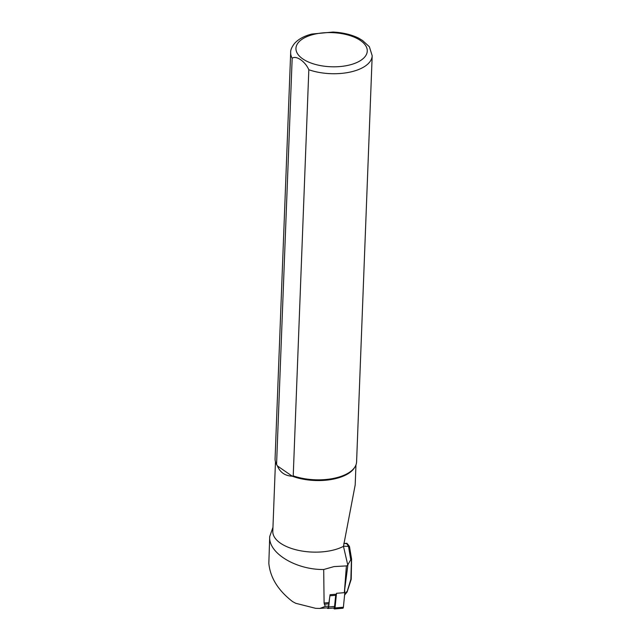 <?xml version="1.0" encoding="UTF-8"?>
<svg xmlns="http://www.w3.org/2000/svg" width="641" height="641" viewBox="0 0 641 641"><rect width="100%" height="100%" fill="white"/><g stroke="black" fill="none" stroke-linecap="round" stroke-linejoin="round"><path stroke-width="0.96" d="M320.131 608.405L327.711 607.78A2.652 1.114 -94.7 0 0 328.593 606.122L328.825 603.838A17.331 7.267 85.3 0 1 328.969 602.612L330.067 594.712L336.413 594.191M344.289 592.669L347.839 565.346L346.396 565.907L333.977 566.596L323.705 569.512L324.09 603.013L325.259 606.394L319.923 608.429L315.668 608.333L295.733 603.293L292.584 601.595C278.114 590.393 270.198 577.637 268.835 563.303L269.709 536.573L272.954 527.351M323.705 569.512C295.918 569.857 268.194 553.031 269.709 536.613L269.709 536.573M347.839 565.346L343.472 546.348A40.271 19.27 -177.8 0 1 298.642 550.403A40.271 19.27 -177.8 0 1 272.802 531.277L275.47 461.816M343.472 546.348L355.194 484.917L355.955 464.909M358.511 38.075L362.518 40.471L369.376 46.753L372.189 55.743L356.588 461.857A40.784 19.51 -177.8 0 1 355.058 466.76L354.529 467.642A40.271 19.27 -177.8 0 1 292.28 476.199L293.225 475.862L308.826 69.749C305.3 61.488 296.126 55.158 292.168 58.259L276.567 464.372L277.433 465.959C280.109 472.441 285.053 475.854 292.28 476.199L277.433 465.959A40.271 19.27 -177.8 0 1 276.688 464.645L276.223 463.731A40.784 19.51 -177.8 0 1 275.077 458.724L290.677 52.61A40.784 19.51 -177.8 0 0 292.168 58.259M355.058 466.76A40.784 19.51 -177.8 0 1 293.225 475.862M276.567 464.372A40.784 19.51 -177.8 0 1 276.223 463.731M344.441 591.563L346.396 565.907M346.997 592.108L350.867 579.264L351.444 559.16M349.345 546.621L348.512 546.364L346.885 543.784L343.824 543.32M351.26 559.2L350.747 559.713L348.512 546.364L343.488 546.22M347.751 564.961L350.747 559.713M329.538 598.526L328.697 606.947A2.444 1.026 85.3 0 1 327.88 608.477A2.444 1.026 85.3 0 1 327.279 608.117L327.07 607.836M335.764 594.247A12.54 5.256 -94.7 0 1 335.676 595.313L334.562 606.458A2.444 1.026 85.3 0 1 333.745 607.997L327.88 608.477M334.81 608.109L334.273 607.556M334.57 606.434A1.715 0.721 -94.7 0 0 334.939 604.784L334.85 603.622M344.682 589.736L344.842 592.629L336.501 593.31L335.043 607.924A1.635 0.681 85.3 0 1 334.498 608.95A1.635 0.681 85.3 0 1 334.097 608.71L333.576 608.013M336.229 594.207L334.874 607.772A1.226 0.513 85.3 0 1 334.69 608.389A1.226 0.513 85.3 0 1 334.161 608.365L333.873 607.972M344.842 592.629L343.384 607.235A1.635 0.681 85.3 0 1 342.839 608.261L334.498 608.95M324.09 603.013L328.969 602.612M372.189 55.743A40.784 19.51 -177.8 0 1 350.339 72.032A40.784 19.51 -177.8 0 1 308.826 69.749M360.482 40.527A35.688 17.075 -177.8 0 1 335.299 66.8A35.688 17.075 -177.8 0 1 299.035 41.777A35.688 17.075 -177.8 0 1 360.482 40.527M324.33 604.215L328.825 603.838M325.259 606.394L328.593 606.122M344.69 594.175L346.933 591.443M345.411 543.368L346.533 543.52C346.452 542.719 347.438 543.704 349.473 546.469L348.512 546.364M334.562 606.458L328.697 606.947M335.676 595.313L329.915 595.793M343.384 607.235L335.043 607.924M334.161 608.365L334.602 607.988M358.8 38.212C351.436 34.606 342.831 32.555 332.983 32.05L311.863 34.037C304.355 35.92 298.61 39.021 294.62 43.34C291.743 47.017 290.429 50.11 290.677 52.61M344.602 595.04L347.069 592.052M347.118 591.963L351.212 579.296M351.212 579.28L351.597 559.184M351.597 559.136L349.473 546.469"/></g></svg>
